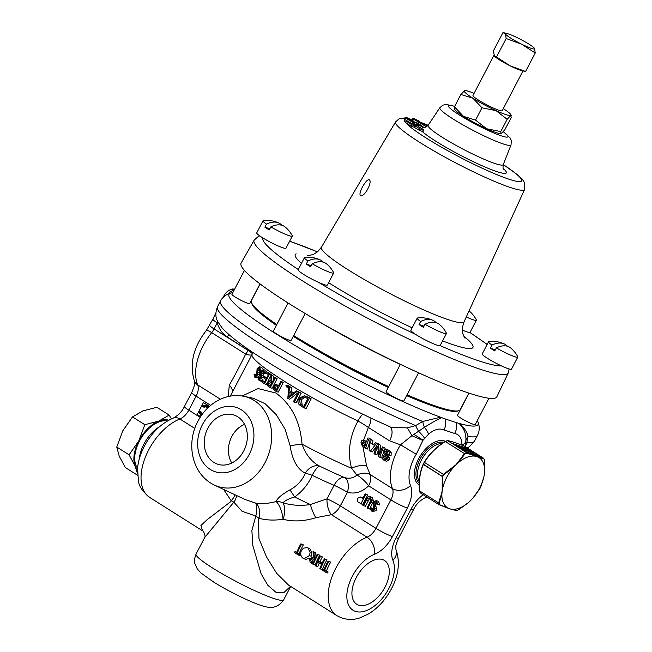 <?xml version="1.0" encoding="UTF-8"?>
<svg xmlns="http://www.w3.org/2000/svg" width="652" height="652" viewBox="0 0 652 652"><rect width="100%" height="100%" fill="white"/><g stroke="black" fill="none" stroke-linecap="round" stroke-linejoin="round"><path stroke-width="0.98" d="M368.6 179.618C373.246 179.781 366.179 194.744 361.387 195.926C356.766 195.893 364.729 180.963 368.6 179.618L368.551 179.642M535.243 52.983L521.543 44.14L506.164 38.509L505.406 33.945A16.479 1.907 -152.4 0 1 507.174 33.578A16.479 1.907 -152.4 0 1 518.348 38.232A16.479 1.907 -152.4 0 1 529.098 44.214A16.479 1.907 -152.4 0 1 533.483 47.327A16.479 1.907 -152.4 0 1 534.485 48.419L535.243 52.983L525.569 71.484L521.356 70.514A16.479 1.907 -152.4 0 1 510.19 65.86A16.479 1.907 -152.4 0 1 499.44 59.878A16.479 1.907 -152.4 0 1 495.055 56.765L496.49 57.009L510.19 65.86L525.569 71.484M533.483 47.327L534.485 48.419A16.479 1.907 -152.4 0 1 521.543 44.14A16.479 1.907 -152.4 0 1 505.406 33.945L502.961 32.6L493.295 51.1L494.591 56.357M522.994 70.921L502.187 110.718A16.479 1.907 -152.4 0 1 493.515 108.093A16.479 1.907 -152.4 0 1 478.438 100.058A16.479 1.907 -152.4 0 1 472.985 95.453L493.923 55.396M290.515 586.352L284.044 592.432L276 592.342L267.842 585.284L261.102 573.76L252.805 545.512L251.876 530.483L255.82 516.042L242.006 511.249L233.84 502.162A13.179 9.756 150.4 0 0 236.407 495.438M194.826 428.429L179.887 418.991A46.129 26.455 122.3 0 0 148.689 449.921A46.129 26.455 122.3 0 0 149.675 497.411L202.568 530.809L200.914 525.504L207.312 519.546L230.678 501.698L231.15 500.712L223.612 489.424M328.176 561.087L330.678 562.122A46.129 26.455 122.3 0 0 329.578 564.151A46.129 26.455 122.3 0 0 326.456 570.899L328.111 571.951A46.129 26.455 122.3 0 0 327.703 572.978L325.861 572.366A49.405 28.329 -57.7 0 1 326.277 571.339L324.614 570.288A49.405 28.329 -57.7 0 1 327.76 563.556A49.405 28.329 -57.7 0 1 328.861 561.519L328.176 561.087A49.405 28.329 122.3 0 0 327.076 563.124A49.405 28.329 122.3 0 0 323.93 569.856L322.275 568.813A49.405 28.329 122.3 0 0 321.86 569.84L325.861 572.366M324.109 569.424L322.275 568.813M324.468 558.748A49.405 28.329 122.3 0 0 323.368 560.785A49.405 28.329 122.3 0 0 322.031 563.467L318.127 560.997A49.405 28.329 -57.7 0 1 319.472 558.316A49.405 28.329 -57.7 0 1 320.572 556.278L319.887 555.846A49.405 28.329 122.3 0 0 318.787 557.884A49.405 28.329 122.3 0 0 315.226 565.651L315.91 566.083A49.405 28.329 -57.7 0 1 317.654 562.008L321.558 564.469A49.405 28.329 122.3 0 0 319.814 568.544L320.491 568.976A49.405 28.329 -57.7 0 1 324.052 561.209A49.405 28.329 -57.7 0 1 325.152 559.18L326.97 559.775A46.129 26.455 122.3 0 0 325.87 561.812A46.129 26.455 122.3 0 0 322.601 568.919M319.284 563.035A46.129 26.455 122.3 0 0 317.752 566.694L315.91 566.083M317.255 554.184L319.749 555.219A46.129 26.455 122.3 0 0 318.649 557.256A46.129 26.455 122.3 0 0 315.12 565.031L313.278 564.42A49.405 28.329 -57.7 0 1 316.839 556.653A49.405 28.329 -57.7 0 1 317.931 554.616L317.255 554.184A49.405 28.329 122.3 0 0 316.155 556.221A49.405 28.329 122.3 0 0 314.932 558.65L314.378 558.299L313.905 552.073L313.058 551.535L313.53 557.77L312.455 557.24L309.61 558.731L310.083 562.228L313.278 564.42M308.013 548.022L309.83 548.625L311.974 553.035L311.224 556.205L309.407 555.602L310.156 552.44L308.013 548.022L307.116 547.59L303.424 548.185L301.387 550.598C300.156 553.923 300.751 556.515 303.172 558.365L304.011 558.756L309.407 555.602M310.042 557.998L305.861 559.367L304.011 558.756M300.865 543.841L303.367 544.868A46.129 26.455 122.3 0 0 302.259 546.906A46.129 26.455 122.3 0 0 299.138 553.654L300.8 554.697A46.129 26.455 122.3 0 0 300.393 555.724L298.543 555.113A49.405 28.329 -57.7 0 1 298.958 554.086L297.304 553.043A49.405 28.329 -57.7 0 1 300.45 546.303A49.405 28.329 -57.7 0 1 301.55 544.265L300.865 543.841A49.405 28.329 122.3 0 0 299.765 545.871A49.405 28.329 122.3 0 0 296.619 552.611L294.957 551.568A49.405 28.329 122.3 0 0 294.549 552.586L298.543 555.113M296.799 552.171L294.957 551.568M214.402 485.096C191.044 473.817 186.13 442.675 197.988 421.119C204.215 409.464 213.147 401.583 224.793 397.492C231.093 395.446 237.426 395.047 243.791 396.302A46.993 38.109 108.3 0 1 265.152 462.415A46.993 38.109 108.3 0 1 214.402 485.096L245.144 499.538L255.234 502.977C261.729 504.037 268.689 503.564 276.122 501.551A13.179 4.246 -105.5 0 1 282.283 514.42A13.179 4.246 -105.5 0 1 283.033 519.245C274.451 520.589 266.432 520.272 258.991 518.291L258.445 519.236L258.974 538.642L266.505 556.93L276.701 573.369L288.526 585.088L336.848 615.61A46.129 26.455 -57.7 0 1 335.861 568.128A46.129 26.455 -57.7 0 1 367.06 537.199A13.179 8.492 68.4 0 1 374.598 554.224A32.95 18.892 122.3 0 0 352.316 576.311A32.95 18.892 122.3 0 0 355.446 611.372A32.95 18.892 122.3 0 0 388.91 588.422A32.95 18.892 122.3 0 0 392.895 560.28A26.365 15.118 -57.7 0 1 396.082 537.761L410.98 509.269A26.365 15.118 -57.7 0 1 423.246 494.697M319.887 555.846L322.39 556.881A46.129 26.455 122.3 0 0 321.281 558.919A46.129 26.455 122.3 0 0 319.945 561.6L322.235 563.043M313.058 551.535L315.723 552.676L315.984 556.555M382.162 455.3C381.705 457.517 382.308 459.171 383.979 460.263L384.778 460.654L387.573 458.829L387.663 457.044L384.533 452.724L384.623 451.477L387.092 450.964L388.233 454.493L389.179 455.096A49.405 28.329 -57.7 0 1 389.203 455.023L389.391 452.121L387.532 449.823L386.587 449.367L383.547 450.907L383.319 452.977L386.457 457.329L386.465 458.372L384.272 459.081L383.107 455.895L382.162 455.3L384.998 456.522L385.087 458.405M386.587 449.367L389.358 450.434L391.224 452.732L391.053 455.634A46.129 26.455 122.3 0 0 391.029 455.707L389.179 455.096M387.573 451.119L386.473 452.089L386.392 453.344L389.546 457.663L389.464 459.456L386.726 461.298L384.778 460.654M377.524 443.825A49.405 28.329 122.3 0 0 374.028 453.678L374.973 454.273A49.405 28.329 -57.7 0 1 377.72 446.212L378.714 456.636L379.896 457.386A49.405 28.329 -57.7 0 1 383.392 447.533L382.447 446.93A49.405 28.329 122.3 0 0 379.48 454.957L378.6 444.501L377.524 443.825L380.434 445.104L380.841 450.923M382.447 446.93L385.226 448.136A46.129 26.455 122.3 0 0 384.656 449.513M383.335 453.034A46.129 26.455 122.3 0 0 382.561 455.43M382.023 457.329A46.129 26.455 122.3 0 0 381.836 458.022L379.896 457.386M378.062 450.972A46.129 26.455 122.3 0 0 376.913 454.917L374.973 454.273M375.552 442.578L373.596 444.941L370.686 443.107L371.094 439.766L370.034 439.089L369.171 450.613L370.312 451.331L376.579 443.221L375.552 442.578L378.217 444.053M376.652 445.911L372.251 451.966L370.312 451.331M370.034 439.089L372.928 440.369L372.536 443.719L373.889 444.574M242.112 396L258.086 388.576L275.91 393.009C291.493 404.46 300.197 421.518 302.031 444.183C305.772 454.68 311.623 461.983 319.594 466.115A82.38 9.527 27.6 0 0 344.468 477.525A13.179 7.702 -74.4 0 1 347.418 492.325L340.344 505.862A13.179 1.524 -152.4 0 0 326.994 498.87A13.179 5.795 -98.6 0 0 331.436 514.697L315.845 517.721C303.946 521.372 293.017 521.877 283.033 519.245A13.179 6.65 -79.4 0 0 284.133 515.52A13.179 6.65 -79.4 0 0 282.935 502.822A13.179 12.013 -161.8 0 0 276.122 501.551C277.393 498.177 282.014 494.297 289.993 489.888C295.975 486.628 300.621 482.064 303.93 476.18L305.275 473.205A13.179 1.842 -158.3 0 1 312.186 475.292C308.372 484.069 302.52 491.298 294.623 496.971C288.803 498.666 284.908 500.622 282.935 502.822C291.786 505.43 300.931 506.001 310.368 504.534L326.994 498.87L334.068 485.332A13.179 7.416 113.1 0 1 344.468 477.525C349.016 478.992 353.18 478.177 356.97 475.072L351.583 468.307C347.353 452.521 349.48 436.742 357.972 420.988A13.179 1.214 -148.8 0 1 368.388 427.459L363.563 440.271L366.571 441.518M368.054 437.842A49.405 28.329 122.3 0 0 366.408 441.958L364.199 440.581C362.699 439.758 361.607 440.279 360.931 442.137L362.382 446.318L365.601 448.356A49.405 28.329 -57.7 0 1 369.097 438.503L370.923 439.106A46.129 26.455 122.3 0 0 370.825 439.35M369.651 442.292A46.129 26.455 122.3 0 0 367.541 448.992L365.601 448.356M362.968 446.693L366.587 465.976L370.23 474.566L392.463 488.609A46.129 26.455 -57.7 0 1 398.038 449.195A46.129 26.455 -57.7 0 1 400.515 444.803L416.253 454.248A32.95 18.892 122.3 0 0 410.507 485.536A26.365 15.118 -57.7 0 1 407.321 508.055L392.422 536.547A26.365 15.118 -57.7 0 1 374.598 554.224M274.688 377.557L272.349 382.023A95.534 11.043 -152.4 0 1 271.835 381.681L271.631 375.544A95.534 11.043 -152.4 0 1 270.882 375.039L271.061 381.175L270.067 380.67L267.263 382.178L267.344 385.552L268.852 386.717A95.534 11.043 27.6 0 0 270.27 387.647L275.323 377.973A95.534 11.043 -152.4 0 1 274.688 377.557L276.505 378.16A92.266 10.668 27.6 0 0 277.141 378.576L273.718 385.136M272.732 387.027L272.088 388.25L270.27 387.647M270.882 375.039L272.715 375.65A92.266 10.668 27.6 0 0 273.465 376.147L273.563 379.7M261.9 367.565L259.952 366.921L257.116 368.396L256.595 375.479L255.177 376.106L254.818 374.085L254.093 374.362L254.606 377.06L257.108 375.805L257.564 368.763L259.439 367.907L259.765 370.409L260.49 370.271L259.602 366.726L261.9 367.565L262.552 368.967M257.564 368.763L259.537 369.415L259.504 374.745L259.031 376.44L257.108 375.805M258.534 377.19L256.872 377.875L254.606 377.06M265.307 370.197L263.408 369.57L265.307 370.197M264.5 373.18L266.375 373.8L263.734 373.311L264.5 373.18L263.799 369.774L260.792 371.2L260.523 378.356L259.023 378.959L258.542 376.905L257.776 377.158L258.445 379.912L260.686 380.719M261.297 371.583L263.204 372.21L263.131 375.609L261.24 374.981L261.297 371.583L263.278 370.768L263.734 373.311M258.445 379.912L261.085 378.698L262.96 379.325L261.949 380.499M265.943 371.648L265.429 372.642A95.534 11.043 27.6 0 0 268.42 374.713L266.472 378.429A95.534 11.043 -152.4 0 1 263.481 376.359L262.968 377.353A95.534 11.043 27.6 0 0 265.959 379.423L264.402 382.398A95.534 11.043 -152.4 0 1 261.411 380.328L260.89 381.314A95.534 11.043 27.6 0 0 264.467 383.792L269.52 374.118A95.534 11.043 -152.4 0 1 265.943 371.648L267.817 372.268A92.266 10.668 27.6 0 0 271.362 374.729L271.159 375.128M270.898 375.633L267.988 381.192M266.847 383.376L266.309 384.403L264.467 383.792M261.411 380.328L263.278 380.947A92.266 10.668 27.6 0 0 264.655 381.909M263.481 376.359L265.356 376.978A92.266 10.668 27.6 0 0 266.733 377.94M275.951 384.525L277.768 385.136L275.861 384.501L273.106 386.008L273.237 389.366L274.875 390.597A95.534 11.043 27.6 0 0 275.005 390.678A95.534 11.043 27.6 0 0 276.375 391.542L281.436 381.876A95.534 11.043 -152.4 0 1 280.743 381.444L278.412 385.902A95.534 11.043 -152.4 0 1 277.866 385.56L275.861 384.501M377.231 421.062C339.097 403.172 303.547 384.093 270.572 363.84L261.468 357.924M261.207 357.924L261.199 357.915C242.503 345.984 229.48 335.992 222.145 327.956L217.809 321.754C217.589 320.8 213.758 316.35 217.507 306.742A144.988 16.765 27.6 0 0 265.478 347.263A144.988 16.765 27.6 0 0 415.666 425.593L422.716 421.461A13.179 4.98 -113.7 0 0 424.444 427.321C431.697 422.74 437.451 419.513 441.697 417.655L445.137 418.91A8.46 0.978 27.6 0 0 445.186 418.926A13.179 10.611 104 0 1 444.061 429.978C439.578 427.957 434.428 429.326 428.592 434.102L423.058 440.19L416.253 454.248M196.048 554.053A49.43 5.713 27.6 0 0 212.397 567.876A49.43 5.713 27.6 0 0 257.638 591.983A49.43 5.713 27.6 0 0 283.653 599.856C278.974 606.547 272.886 608.805 265.38 606.637C256.334 604.926 229.284 592.032 212.682 581.437L200.963 572.978L197.287 568.952L194.801 563.361L194.589 558.748L196.048 554.053L204.728 537.444L233.84 502.162A13.179 0.742 25.1 0 0 231.15 500.712A13.179 6.789 143.4 0 0 231.37 500.483A13.179 6.789 143.4 0 0 234.956 494.754M243.791 396.302L253.253 398.217L265.03 403.661L276.285 414.696L285.111 429.269L290.132 445.732C292.235 459.953 297.279 469.106 305.275 473.205A13.179 10.171 123.3 0 1 305.723 472.48A13.179 10.171 123.3 0 1 319.594 466.115A13.179 3.073 -64 0 0 312.186 475.292A72.494 8.378 -152.4 0 0 334.068 485.332A13.179 1.524 -152.4 0 1 347.418 492.325C354.981 494.273 362.056 492.105 368.633 485.822A13.179 3.977 -135.7 0 0 356.97 475.072A13.179 9.389 154.3 0 1 370.23 474.566A13.179 7.555 -57.7 0 1 368.633 485.822L390.866 499.864A13.179 1.524 27.6 0 0 407.321 508.055M275.519 389.684A95.534 11.043 -152.4 0 1 274.818 389.236L273.767 386.432L275.609 385.544L276.57 386.033L277.891 386.897L276.203 390.116A95.534 11.043 -152.4 0 1 275.519 389.684M273.767 386.432L275.584 387.035L275.951 389.342M313.009 562.961L311.583 562.057L310.287 559.163L312.08 558.259L314.451 559.66A49.405 28.329 122.3 0 0 313.009 562.961M207.833 428.266A25.925 21.027 -71.7 0 0 218.485 464.468A25.925 21.027 -71.7 0 0 243.75 450.948A25.925 21.027 -71.7 0 0 234.761 415.291A25.925 21.027 -71.7 0 0 207.833 428.266M244.557 424.395A24.678 20.016 -71.7 0 0 231.835 436.465A24.678 20.016 -71.7 0 0 231.778 463.01M356.22 577.607A25.925 14.866 122.3 0 0 356.514 604.119A25.925 14.866 122.3 0 0 385.006 587.134A25.925 14.866 122.3 0 0 384.191 560.288A25.925 14.866 122.3 0 0 356.22 577.607M260.001 283.864L249.708 303.563A10.016 1.157 -152.4 0 1 244.435 301.966A10.016 1.157 -152.4 0 1 235.266 297.084A10.016 1.157 -152.4 0 1 231.949 294.28L244.435 270.401M305.185 313.506L291.11 340.434A10.016 1.157 -152.4 0 1 285.837 338.836A10.016 1.157 -152.4 0 1 276.668 333.954A10.016 1.157 -152.4 0 1 273.351 331.151L288.078 302.984M488.959 398.233L475.218 424.533A10.016 1.157 -152.4 0 1 469.945 422.936A10.016 1.157 -152.4 0 1 460.777 418.054A10.016 1.157 -152.4 0 1 457.459 415.251L469.016 393.14M418.56 372.797L403.865 400.915A10.016 1.157 -152.4 0 1 398.592 399.326A10.016 1.157 -152.4 0 1 389.423 394.436A10.016 1.157 -152.4 0 1 386.106 391.64L400.377 364.346M423.115 130.661L422.137 131.394L419.106 130.131L414.012 127.197L414.737 125.803L411.917 124.858L406.131 121.052L405.405 122.446M417.06 124.622L420.784 125.803L417.28 123.399L412.993 121.631L414.101 122.666L413.531 122.698L404.908 117.8L406.172 117.246L408.397 118.436L407.41 118.868L411.771 121.345L411.086 120.514L417.484 123.179L421.347 125.453L422.855 126.814L422.251 127.89L422.781 126.879L417.06 124.622L416.62 125.469M496.873 396.775A144.296 16.683 -152.4 0 1 495.593 397.907A144.296 16.683 -152.4 0 1 355.12 341.55A144.296 16.683 -152.4 0 1 241.118 263.074L254.158 240.14A143.367 16.577 -152.4 0 0 367.418 318.111A143.367 16.577 -152.4 0 0 506.995 374.109A143.367 16.577 -152.4 0 0 508.267 372.985L496.873 396.775M407.044 394.835A117.784 13.619 27.6 0 0 437.402 406.661A117.784 13.619 27.6 0 0 458.747 410.744L457.345 411.167A116.732 13.496 -152.4 0 1 436.188 407.133A116.732 13.496 -152.4 0 1 406.62 395.634M388.307 387.427A116.732 13.496 -152.4 0 1 293.253 336.334M276.383 325.348A116.732 13.496 -152.4 0 1 251.859 303.742L251.411 302.349A117.784 13.619 27.6 0 0 276.79 324.574M260.115 283.954L251.436 300.572A117.784 13.619 27.6 0 0 251.411 302.349M293.669 335.535A117.784 13.619 27.6 0 0 388.731 386.612M270.857 226.88A16.504 1.907 27.6 0 0 289.089 235.69A16.504 1.907 27.6 0 0 292.283 236.122A16.504 1.907 27.6 0 0 292.226 235.739A28.46 28.46 0 0 0 285.307 227.108A28.289 16.218 122.3 0 0 282.194 225.372A28.289 16.218 122.3 0 0 270.857 226.88L269.252 229.944A16.504 1.907 -152.4 0 1 266.888 228.502A16.504 1.907 -152.4 0 1 264.867 227.173L269.838 228.819M278.779 222.984A28.46 28.46 0 0 0 263.375 220.653A16.504 1.907 27.6 0 0 263.033 220.824A16.504 1.907 27.6 0 0 266.472 224.109A28.289 16.218 -57.7 0 1 277.809 222.601A28.289 16.218 -57.7 0 1 278.779 222.984A28.289 16.218 -57.7 0 1 281.892 225.274M263.033 220.824L256.725 232.894A16.504 1.907 27.6 0 0 262.185 237.507A16.504 1.907 27.6 0 0 262.789 237.882A16.504 1.907 27.6 0 0 277.63 245.706A16.504 1.907 27.6 0 0 285.975 248.184L292.283 236.122M312.259 263.75A16.504 1.907 27.6 0 0 330.491 272.56A16.504 1.907 27.6 0 0 333.685 272.984A16.504 1.907 27.6 0 0 333.628 272.609A28.46 28.46 0 0 0 326.709 263.978A28.289 16.218 122.3 0 0 323.596 262.243A28.289 16.218 122.3 0 0 312.259 263.75L310.654 266.815A16.504 1.907 -152.4 0 1 308.29 265.372A16.504 1.907 -152.4 0 1 306.269 264.044L311.24 265.69M320.181 259.855A28.46 28.46 0 0 0 304.777 257.524A16.504 1.907 27.6 0 0 304.435 257.695A16.504 1.907 27.6 0 0 307.874 260.979A28.289 16.218 -57.7 0 1 319.211 259.472A28.289 16.218 -57.7 0 1 320.181 259.855A28.289 16.218 -57.7 0 1 323.294 262.145M304.435 257.695L298.127 269.765A16.504 1.907 27.6 0 0 303.587 274.378A16.504 1.907 27.6 0 0 318.763 282.463A16.504 1.907 27.6 0 0 327.377 285.054L333.685 272.984M496.368 347.85A16.504 1.907 27.6 0 0 514.599 356.66A16.504 1.907 27.6 0 0 517.794 357.084A16.504 1.907 27.6 0 0 517.737 356.709A28.46 28.46 0 0 0 510.818 348.07A28.289 16.218 122.3 0 0 507.704 346.342A28.289 16.218 122.3 0 0 496.368 347.85L494.762 350.915A16.504 1.907 -152.4 0 1 492.399 349.472A16.504 1.907 -152.4 0 1 490.377 348.144L495.349 349.79M504.289 343.946A28.46 28.46 0 0 0 488.886 341.624A16.504 1.907 27.6 0 0 488.544 341.795A16.504 1.907 27.6 0 0 491.983 345.079A28.289 16.218 -57.7 0 1 503.32 343.571A28.289 16.218 -57.7 0 1 504.289 343.946A28.289 16.218 -57.7 0 1 507.403 346.245M488.544 341.795L482.236 353.865A16.504 1.907 27.6 0 0 487.696 358.478A16.504 1.907 27.6 0 0 501.469 365.919A16.504 1.907 27.6 0 0 511.486 369.154L517.794 357.084M425.014 324.231A16.504 1.907 27.6 0 0 443.246 333.042A16.504 1.907 27.6 0 0 446.441 333.474A16.504 1.907 27.6 0 0 446.384 333.09A28.46 28.46 0 0 0 439.464 324.46A28.289 16.218 122.3 0 0 436.351 322.724A28.289 16.218 122.3 0 0 425.014 324.231L423.409 327.296A16.504 1.907 -152.4 0 1 421.045 325.853A16.504 1.907 -152.4 0 1 419.024 324.525L423.996 326.171M432.936 320.336A28.46 28.46 0 0 0 417.533 318.005A16.504 1.907 27.6 0 0 417.19 318.184A16.504 1.907 27.6 0 0 420.63 321.469A28.289 16.218 -57.7 0 1 431.966 319.953A28.289 16.218 -57.7 0 1 432.936 320.336A28.289 16.218 -57.7 0 1 436.049 322.634M417.19 318.184L410.882 330.246A16.504 1.907 27.6 0 0 415.764 334.492A16.504 1.907 27.6 0 0 416.343 334.859A16.504 1.907 27.6 0 0 431.176 342.789A16.504 1.907 27.6 0 0 440.084 345.601A16.504 1.907 27.6 0 0 440.133 345.536L446.441 333.474M466.294 316.945A16.504 1.907 27.6 0 0 473.197 319.79A16.504 1.907 27.6 0 0 476.392 320.213A16.504 1.907 27.6 0 0 476.335 319.839A28.46 28.46 0 0 0 469.416 311.208A28.289 16.218 122.3 0 0 469.049 310.914M462.439 330.116A16.504 1.907 27.6 0 0 469.807 332.447A16.504 1.907 27.6 0 0 470.084 332.284L476.392 320.213M139.365 458.601A28.468 16.324 -57.7 0 1 159.471 426.767M137.556 468.16A28.468 16.324 -57.7 0 1 135.991 465.447A28.468 16.324 -57.7 0 1 142.845 435.544A28.468 16.324 -57.7 0 1 167.328 421.021M420.067 492.333L419.399 490.736C418.617 480.63 419.904 471.738 423.27 464.077L424.118 462.455C429.065 454.159 436.09 447.15 445.177 441.428L447.068 440.687A0.53 0.489 -79.8 0 1 447.443 440.597L445.177 441.428M467.9 502.961L467.924 502.953A29.633 16.993 -57.7 0 1 451.934 509.253L456.897 510.451L458.788 509.701L467.932 502.928A29.633 16.993 -57.7 0 0 468.299 502.627A29.633 16.993 -57.7 0 0 470.679 500.434A29.633 16.993 122.3 0 0 473.059 497.883A29.633 16.993 122.3 0 0 473.287 497.623A29.633 16.993 122.3 0 0 479.701 488.128A29.633 16.993 122.3 0 0 483.645 477.81A29.633 16.993 122.3 0 0 483.768 477.305A29.633 16.993 122.3 0 0 484.314 474.354A29.633 16.993 122.3 0 0 484.575 471.763A29.633 16.993 122.3 0 0 484.599 471.046A29.633 16.993 122.3 0 0 478.959 457.557A29.633 16.993 122.3 0 0 476.881 456.596A29.633 16.993 122.3 0 0 474.558 456.098A29.633 16.993 122.3 0 0 458.56 462.423A29.633 16.993 122.3 0 0 455.813 464.917A29.633 16.993 122.3 0 0 453.197 467.737A29.633 16.993 122.3 0 0 442.847 487.541A29.633 16.993 122.3 0 0 442.178 491.005A29.633 16.993 122.3 0 0 441.885 494.314A29.633 16.993 122.3 0 0 447.533 507.802A29.633 16.993 122.3 0 0 449.244 508.633A29.633 16.993 122.3 0 0 449.611 508.764L439.79 504.787L439.122 503.197L441.885 494.314L441.388 494.159L442.178 491.005L442.276 476.408L442.814 476.416L442.847 487.541L442.333 487.452M473.059 497.883L480.279 487.867L483.662 477.761L480.695 487.052A0.53 0.53 0 0 0 480.711 487.02M445.332 441.314A25.493 14.621 122.3 0 0 418.625 458.755A25.493 14.621 122.3 0 0 419.171 484.998M501.258 133.595L504.819 129.789L511.249 117.49L510.72 115.494L507.158 119.3L500.728 131.598L501.038 133.66A26.365 3.048 27.6 0 0 501.07 133.652M503.287 108.607A26.365 3.048 -152.4 0 1 510.907 114.776L511.29 115.648L510.72 115.494A26.365 3.048 27.6 0 1 496.082 110.644L507.158 119.3M475.544 120.098L463.482 116.341A26.365 3.048 27.6 0 0 486.62 128.746L475.544 120.098L481.975 107.8L496.082 110.644A26.365 3.048 -152.4 0 1 472.944 98.24L460.882 94.483L464.672 90.612A26.365 3.048 -152.4 0 1 474.086 93.342M501.038 133.66A26.365 3.048 27.6 0 1 486.62 128.746L500.728 131.598M481.975 107.8L472.944 98.24A26.365 3.048 -152.4 0 1 464.452 90.677A26.365 3.048 -152.4 0 1 464.672 90.612M454.411 108.615L454.803 109.487A26.365 3.048 27.6 0 0 463.482 116.341L454.46 106.781L460.882 94.483M454.46 106.781L454.99 108.778M510.907 114.776A26.365 3.048 -152.4 0 1 510.72 115.494M450.149 508.927L451.567 509.326A0.53 0.448 106.6 0 0 451.934 509.253A29.633 16.993 -57.7 0 1 450.149 508.927A29.633 16.993 -57.7 0 1 449.611 508.764M452.838 467.354L453.197 467.737L443.662 474.803L442.814 476.416L442.358 476.164L443.197 474.558L443.662 474.803L443.36 474.338L455.813 464.917L458.152 462.089L458.56 462.423L464.9 453.882L466.791 453.14L478.747 457.117A0.53 0.448 106.6 0 1 478.959 457.557L483.898 458.796L484.566 460.393L484.575 471.763M478.747 457.117L483.817 458.389L464.558 446.261C456.946 443.148 451.29 441.274 447.59 440.646L445.34 441.534C436.351 447.182 429.391 454.134 424.444 462.398L423.441 464.224L442.276 476.408L423.36 464.468C420.035 472.024 418.755 480.842 419.521 490.915L420.32 492.814M467.476 448.454L452.83 443.613L466.457 452.121L480.614 456.791L467.476 448.454L467.06 449.236M451.469 509.285L456.376 510.483A0.53 0.489 -79.8 0 0 456.53 510.54L451.567 509.326A0.53 0.448 106.6 0 1 451.469 509.285L450.679 509.057M466.587 449.293L469.13 450.133L473.401 453.45L469.269 449.97L465.887 448.845L466.416 449.627M469.13 450.133L468.658 451.045M472.684 453.124L472.211 454.028M473.401 453.45L472.969 454.281M466.579 450.662L471.257 452.684L464.134 448.217L466.579 450.662L465.944 451.885M464.134 448.217L463.539 449.35M469.187 451.526L468.511 452.806M470.76 452.521L470.304 453.401M471.257 452.684L470.801 453.564M458.633 446.661L466.115 450.98L459.269 446.661L458.258 446.327L458.397 447.125M458.258 446.327L457.973 446.856M459.481 446.938L459.138 447.59M465.626 450.817L465.283 451.469M466.115 450.98L465.715 451.746M484.444 460.214L484.297 459.187M458.152 462.089L464.428 453.588L466.677 452.7L466.791 453.14M447.109 507.843L439.114 504.721L420.141 492.741L419.375 490.801L439.122 503.197M449.244 508.633L439.407 504.868L438.609 502.969L441.388 494.159M479.839 488.698A0.53 0.53 0 0 0 479.856 488.674L473.279 497.639M483.67 477.72L483.768 477.305M419.399 490.736L419.375 490.801C418.608 480.622 419.896 471.722 423.254 464.11L423.27 464.077A0.53 0.53 0 0 0 423.254 464.11M483.898 458.796A0.53 0.489 100.2 0 0 483.645 458.315L464.852 446.408M474.387 455.675L466.677 452.7L447.59 440.646A0.53 0.489 -79.8 0 0 447.443 440.597C451.168 441.225 456.865 443.107 464.517 446.237M464.9 453.882L445.186 441.412C436.115 447.117 429.089 454.126 424.126 462.439A0.53 0.53 0 0 0 424.11 462.464L423.27 464.077M484.623 470.988L484.566 460.393M439.114 504.721L439.79 504.787M468.299 502.627L458.788 509.701M458.78 509.725L456.53 510.54A0.53 0.489 -79.8 0 0 456.897 510.451M142.829 410.947L156.83 407.296L169.161 415.088L158.827 421.053L144.834 424.697L132.503 416.913L142.829 410.947M137.466 475.194L125.339 467.533L119.21 456.123L116.757 447.027L122.796 430.817L132.503 416.913M171.419 418.861L169.161 415.088M144.834 424.697L138.794 440.915L129.088 454.819L116.757 447.027M129.088 454.819L135.208 466.229L137.376 473.311M168.713 420.222A29.633 16.993 122.3 0 0 158.827 421.053A29.633 16.993 122.3 0 0 138.794 440.915A29.633 16.993 -57.7 0 0 135.208 466.229A29.633 16.993 122.3 0 0 137.433 469.758M420.63 321.469L419.024 324.525M491.983 345.079L490.377 348.144M307.874 260.979L306.269 264.044M266.472 224.109L264.867 227.173M458.747 410.744A117.784 13.619 27.6 0 0 460.198 409.709L468.878 393.091M314.802 319.178A118.631 13.716 27.6 0 0 400.328 364.427M404.908 117.8L404.387 119.308A66.243 7.661 27.6 0 0 405.43 122.413L406.326 121.435C405.691 120.669 406.75 120.922 409.521 122.185L413.547 124.499L417.093 125.689L423.629 129.683C424.338 130.547 423.067 130.229 419.839 128.737L414.737 125.803M423.629 129.683L423.262 131.207M419.839 128.737L419.106 130.131M405.43 122.421L411.192 126.252L414.012 127.197M411.917 124.858L411.192 126.252M408.397 118.436L407.997 119.202M404.387 119.308L409.138 122.005M413.531 122.698L412.846 124.019M412.944 124.076L414.101 122.666M413.71 123.399L416.856 124.956M417.28 123.399L416.546 124.793M417.182 124.353L416.595 125.461M426.636 126.855L412.92 118.819L413.515 118.419L419.815 121.378L414.493 119.349L418.625 122.217L418.869 121.639L427.573 126.032M413.588 121.264L411.982 119.691L412.194 120.212L413.515 118.419M418.625 122.217L418.869 121.639M419.815 121.378L419.562 121.859M418.225 122.348L417.72 123.309M422.863 126.79L423.93 127.336A48.941 5.656 -152.4 0 0 422.7 127.107M416.856 120.09L416.449 120.865M418.845 121.15L418.625 121.574M388.779 426.229L376.701 420.801M201.745 414.982L199.74 411.575L198.844 411.779L201.109 415.894M208.143 407.582L205.404 405.242L202.038 405.658L202.332 406.612L205.893 406.718L207.36 408.331M199.74 411.575L201.558 412.17L202.234 414.297M205.983 406.783L204.149 407.215L202.332 406.612M205.404 405.242L208.925 406.848M206.407 405.723L208.224 406.326M326.277 571.339L328.111 571.951M328.861 561.519L330.678 562.122M324.614 570.288L326.456 570.899M320.491 568.976L322.007 569.473M320.572 556.278L322.39 556.881M318.127 560.997L319.945 561.6M325.152 559.18L326.97 559.775M310.287 559.163L312.121 559.775L313.416 562.668M313.905 552.073L315.723 552.676M314.378 558.299L314.998 558.511M317.931 554.616L319.749 555.219M307.116 547.59L309.83 548.625M298.958 554.086L300.8 554.697M301.55 544.265L303.367 544.868M297.304 553.043L299.138 553.654M371.306 510.932L374.362 509.864L374.704 508.12L373.8 502.488L376.147 501.796L376.978 504.461L377.875 504.371L376.171 500.565L373.123 502.048L373.653 509.473L371.901 509.994L371.061 507.81L370.132 508.014L371.306 510.932L373.563 511.747M377.875 504.371L379.692 504.974L376.978 504.461M376.579 502.219L375.389 504.208L376.522 508.723L376.171 510.459L373.123 511.535M373.8 502.488L375.617 503.091M373.58 503.613L375.389 504.208M374.704 508.12L376.522 508.723M374.362 509.864L376.171 510.459M371.061 507.81L372.879 508.413L373.71 510.589M376.171 500.565L378.486 501.404L379.692 504.974M376.669 500.801L378.486 501.404M372.235 497.46L370.417 496.857C368.502 496.139 367.003 497.003 365.927 499.44L362.871 505.276L363.555 505.707L367.443 498.462L369.937 497.867L370.735 500.826L367.068 507.924L367.744 508.356L371.73 500.394L369.888 496.604L372.235 497.46L373.547 500.997L373.237 501.844M367.744 508.356L369.562 508.959L372.936 502.496M370.401 498.283L369.26 499.065L365.373 506.311L363.555 505.707M367.443 498.462L369.26 499.065M371.73 500.394L373.547 500.997M360.825 503.988L365.878 494.314L365.193 493.882L362.862 498.348L360.295 496.938L357.5 498.438L357.671 501.804L362.634 504.583L367.695 494.917L365.193 493.882M362.21 497.574L363.058 497.965M365.878 494.314L367.695 494.917M386.375 450.613L387.092 450.964M384.876 459.375L385.413 459.456M383.107 455.895L384.998 456.522M387.532 449.823L389.358 450.434M389.391 452.121L391.224 452.732M389.203 455.023L391.053 455.634M384.623 451.477L386.473 452.089M384.533 452.724L386.392 453.344M385.519 454.134L387.378 454.754M387.663 457.044L389.546 457.663M387.573 458.829L389.464 459.456M383.392 447.533L385.226 448.136M378.6 444.501L380.434 445.104M376.579 443.221L378.404 443.833M371.094 439.766L372.928 440.369M370.686 443.107L372.536 443.719M361.982 442.757L364.06 441.869L366 443.091A49.405 28.329 122.3 0 0 364.892 446.53L362.952 445.308L361.982 442.757L363.873 443.384L365.038 446.049M366.065 441.2L363.547 440.263M363.514 441.6L364.06 441.869M362.952 445.308L364.867 445.944M369.097 438.503L370.923 439.106M305.177 397.296L301.485 399.521L302.104 404.664L300.181 404.028L299.578 398.894L304.077 396.84M309.211 398.217A95.534 11.043 -152.4 0 1 306.114 396.489L304.402 395.707L298.73 398.405C297.565 400.63 297.719 402.716 299.203 404.656L302.129 406.758A95.534 11.043 27.6 0 0 304.158 407.891L309.211 398.217L311.175 398.869L306.122 408.543L304.158 407.891M304.525 397.003L306.644 398.062A95.534 11.043 27.6 0 0 307.785 398.706L303.767 406.392A95.534 11.043 -152.4 0 1 303.066 406L300.181 404.028M299.578 398.894L301.485 399.521M304.402 395.707L308.054 397.133A92.266 10.668 27.6 0 0 311.175 398.869M294.223 402.26L299.276 392.585A95.534 11.043 -152.4 0 1 298.453 392.113L293.392 401.779A95.534 11.043 27.6 0 0 294.223 402.26L296.106 402.879L301.159 393.213A92.266 10.668 27.6 0 1 300.327 392.732L298.453 392.113M299.276 392.585L301.159 393.213M291.02 393.099L290.849 395.039M287.768 398.478A95.534 11.043 27.6 0 0 287.882 398.543L297.157 391.363A95.534 11.043 -152.4 0 1 296.277 390.841L293.294 393.14A95.534 11.043 -152.4 0 1 289.333 390.792L289.692 386.946A95.534 11.043 -152.4 0 1 288.877 386.449L287.768 398.478M288.82 396.636L289.219 392.031A95.534 11.043 27.6 0 0 292.34 393.881L288.82 396.636M288.877 386.449L290.702 387.052A92.266 10.668 27.6 0 0 291.525 387.549L291.175 391.404A92.266 10.668 27.6 0 0 293.644 392.871M289.692 386.946L291.525 387.549M289.333 390.792L291.175 391.404M296.277 390.841L298.135 391.461A92.266 10.668 27.6 0 0 299.032 391.982L298.738 392.202M297.157 391.363L299.032 391.982M298.176 392.626L289.724 399.154L287.882 398.543M286.228 386.807L287.345 386.416L287.076 385.193L285.967 385.585L286.228 386.807L288.225 387.484L286.546 386.913M287.076 385.193L288.901 385.797L287.076 385.193M287.345 386.416L288.828 386.913M276.375 391.542L278.192 392.145L283.245 382.479A92.266 10.668 27.6 0 1 282.56 382.039L280.743 381.444M281.436 381.876L283.245 382.479M267.866 382.585L269.643 381.681L271.835 383.017L270.148 386.237A95.534 11.043 -152.4 0 1 268.828 385.373L267.866 382.585L269.7 383.197L270.653 385.976M271.631 375.544L273.465 376.147M271.835 381.681L272.422 381.876M275.323 377.973L277.141 378.576M269.52 374.118L271.362 374.729M261.085 378.698L261.24 374.981M261.004 372.683L262.911 373.311M261.517 376.995L263.286 377.573M258.542 376.905L260.45 377.532M260.49 370.271L261.232 370.515M259.765 370.409L261.012 370.825M257.255 369.855L259.219 370.507M257.573 374.101L259.504 374.745M254.818 374.085L256.782 374.737M209.414 406.408L203.4 402.61L197.165 414.542L200.58 416.693M203.4 402.61L209.594 406.261M290.132 445.732A13.179 0.766 174 0 1 302.031 444.183A92.266 10.668 27.6 0 0 351.583 468.307A13.179 6.186 161.4 0 1 366.587 465.976M289.993 489.888L294.623 496.971A72.494 8.378 27.6 0 0 310.368 504.534A13.179 2.706 -110 0 0 315.845 517.721M255.82 516.042A13.179 4.002 102.8 0 0 255.234 502.977A13.179 7.58 100.1 0 1 258.991 518.291A13.179 1.793 31.7 0 0 255.82 516.042M234.516 289.374L234.215 289.276A8.72 1.011 27.6 0 0 232.658 288.966A8.72 1.011 27.6 0 0 233.563 290.213A17.645 2.037 -152.4 0 1 233.929 290.499M220.376 399.22L197.703 384.908A13.179 10.016 -22.7 0 1 194.459 381.159C189.235 364.329 193.188 347.443 206.309 330.491L212.911 319.17A13.179 1.524 27.6 0 0 217.271 322.854L214.084 328.942A13.179 7.555 -57.7 0 1 211.68 332.626A46.129 26.455 122.3 0 0 197.703 384.908A13.179 7.555 -57.7 0 1 196.113 396.163L188.803 410.157A13.179 7.555 -57.7 0 1 179.887 418.991A13.179 8.492 68.4 0 0 173.448 417.997C178.526 415.145 182.193 411.306 184.434 406.473A13.179 1.524 27.6 0 0 188.803 410.157L200.164 417.337M217.581 321.289L217.271 322.854C219.105 329.178 222.495 333.914 227.434 337.051A13.179 7.555 122.3 0 0 228.624 334.329M445.137 418.91A13.179 10.595 103.3 0 1 444.061 429.978L454.664 433.482A13.179 10.75 -67.3 0 0 456.294 422.602A8.46 0.978 27.6 0 0 456.335 422.618L458.992 423.376C464.126 428.331 466.408 434.208 465.83 441.021A13.179 6.985 -173.7 0 1 461.893 445.12C462.04 438.478 459.636 434.599 454.664 433.482A13.179 10.758 113.5 0 0 456.335 422.618M389.969 426.873A13.179 7.555 -57.7 0 1 389.521 440.809L400.515 444.803L411.868 435.74L424.444 427.321A13.179 4.401 46.6 0 1 428.592 434.102M390.613 427.158L407.198 427.924L415.666 425.593A13.179 3.382 -122.6 0 0 418.706 431.396A13.179 3.048 41.9 0 1 424.542 438.274M414.191 434.525L423.058 440.19M407.198 427.924A13.179 2.355 -116.5 0 1 411.868 435.74L422.895 440.475M458.992 423.376L459.766 423.588C464.444 428.046 467.215 432.341 468.079 436.473A13.179 10.179 5.5 0 0 465.83 441.021L464.974 446.49M217.507 306.742L220.539 300.939A144.988 16.765 -152.4 0 0 268.518 341.461A144.988 16.765 -152.4 0 0 422.716 421.461L440.613 417.247L441.697 417.655M459.766 423.588A140.53 16.251 27.6 0 0 478.022 422.04C479.766 426.685 479.595 431.094 477.525 435.283A144.988 16.765 -152.4 0 1 468.079 436.473L466.808 442.512L465.08 447.085M467.223 447.908L469.269 446.791L474.493 441.086A144.988 16.765 27.6 0 1 466.808 442.512A13.179 8.688 14.4 0 0 465.324 444.591M228.249 396.538L229.292 385.128C234.59 375.968 240.05 365.625 245.665 354.085A13.179 3.553 -151.1 0 0 251.908 354.737M229.292 385.128A13.179 7.816 -155.5 0 1 232.446 391.966M478.022 422.04A140.53 16.251 27.6 0 0 477.28 420.589M445.186 418.926L456.294 422.602M232.748 292.756A140.53 16.251 27.6 0 0 231.126 292.968A140.53 16.251 27.6 0 0 294.231 345.006A140.53 16.251 27.6 0 0 440.613 417.247M322.259 353.482A85.673 9.902 27.6 0 0 376.326 381.746M506.164 38.509L496.49 57.009M362.805 414.207A13.179 4.597 115.1 0 0 357.972 420.988A92.266 10.668 -152.4 0 1 282.634 380.157A92.266 10.668 -152.4 0 1 252.104 354.37L252.894 352.463M230.335 396.123L230.873 394.982A92.266 10.668 27.6 0 0 230.767 396.049M426.938 497.036L424.517 498.087A13.179 8.492 -111.6 0 0 426.498 496.759M249.235 454.411A33.839 27.449 -71.7 0 0 241.37 409.815A33.839 27.449 -71.7 0 0 202.348 424.802A33.839 27.449 -71.7 0 0 210.221 469.399A33.839 27.449 -71.7 0 0 249.235 454.411M503.116 168.395A48.941 5.656 -152.4 0 1 505.903 173.228A48.941 5.656 -152.4 0 1 467.239 158.738A48.941 5.656 -152.4 0 1 422.137 131.394M428.144 125.306A42.388 4.898 27.6 0 0 461.453 148.314A42.388 4.898 27.6 0 0 502.871 164.948A42.388 4.898 27.6 0 0 503.262 164.581L511.021 144.931A40.163 4.646 -152.4 0 1 510.655 145.282A40.163 4.646 -152.4 0 1 471.404 129.52A40.163 4.646 -152.4 0 1 439.839 107.719L428.144 125.306L424.476 127.784M463.857 336.212A100.237 11.589 -152.4 0 1 472.072 348.209A100.237 11.589 -152.4 0 1 442.553 340.906M412.145 327.826A100.237 11.589 -152.4 0 1 328.608 282.707M301.46 263.392A100.237 11.589 -152.4 0 1 296.138 253.84M307.32 255.82L313.237 254.516L317.679 251.688L321.42 247.189A80.489 9.307 27.6 0 0 384.933 290.947A80.489 9.307 27.6 0 0 463.368 322.422A80.489 9.307 27.6 0 0 464.085 321.77C460.027 332.895 464.623 336.913 465.047 338.274M454.648 106.415A33.611 3.888 27.6 0 0 448.633 105.363A33.611 3.888 27.6 0 0 473.596 123.187A33.611 3.888 27.6 0 0 507.615 137.001A33.611 3.888 27.6 0 0 503.246 131.737M503.279 164.54L517.843 175.005L522.611 179.659L524.501 182.601L524.64 189.382A72.82 8.419 -152.4 0 1 523.988 189.968A72.82 8.419 -152.4 0 1 453.034 161.492A72.82 8.419 -152.4 0 1 395.577 121.908L321.42 247.189M411.925 119.675A66.243 7.661 27.6 0 0 408.152 118.892M406.481 123.57A66.243 7.661 27.6 0 0 466.783 160.767A66.243 7.661 27.6 0 0 521.087 181.37A66.243 7.661 27.6 0 0 503.246 164.614M428.119 125.339A66.243 7.661 27.6 0 0 422.325 123.073M317.451 251.876A136.781 15.819 27.6 0 0 289.594 241.264M487.117 344.525A136.781 15.819 27.6 0 0 469.807 332.447M442.121 443.458A23.301 13.366 122.3 0 0 421.379 460.133A23.301 13.366 122.3 0 0 419.26 481.412M419.187 483.205A24.124 13.839 -57.7 0 1 419.937 459.35A24.124 13.839 -57.7 0 1 443.743 442.349M427.28 457.728A23.301 13.366 -57.7 0 1 430.499 453.711M474.094 454.656L473.099 454.028M463.759 448.926L461.869 448.299M424.444 462.398L443.36 474.338L424.444 462.398M473.376 453.499L476.441 455.43M456.318 445.813L458.201 446.433M459.693 446.93L464.053 448.372M464.835 448.625L465.83 448.959M466.359 449.008L466.816 448.128M440.084 345.601A136.781 15.819 27.6 0 0 501.469 365.919M318.763 282.463A136.781 15.819 27.6 0 0 415.764 334.492M262.789 237.882A136.781 15.819 27.6 0 0 298.257 269.504M311.583 562.057L313.164 562.586M374.142 506.017L375.959 506.62M366.579 499.921L368.396 500.516M370.801 502.521L372.618 503.124M362.316 498.006L362.936 498.209M386.62 455.332L388.486 455.952M303.066 406L303.84 406.253M306.114 396.489L308.054 397.133M274.818 389.236L276.391 389.757M277.866 385.56L278.485 385.764M268.828 385.373L270.335 385.87M257.385 372.121L259.333 372.765M232.658 288.966A13.179 13.179 0 0 0 224.027 295.682A13.179 1.524 27.6 0 0 224.296 296.31M233.563 290.213A13.179 10.905 127.5 0 0 228.004 294.019M209.724 325.258A13.179 1.524 27.6 0 0 214.084 328.942L248.07 350.409L227.434 337.051M206.309 330.491A13.179 2.078 38.7 0 1 211.68 332.626L245.665 354.085A13.179 7.555 122.3 0 0 248.07 350.409A13.179 1.524 -152.4 0 1 252.389 353.783M184.434 406.473L191.753 392.48A13.179 1.524 27.6 0 0 196.113 396.163L210.661 405.348M392.422 536.547A13.179 1.524 27.6 0 1 375.968 528.356L340.344 505.862A13.179 7.555 -57.7 0 1 331.436 514.697L367.06 537.199A13.179 7.555 122.3 0 0 375.968 528.356L390.866 499.864A13.179 7.555 122.3 0 0 392.463 488.609A13.179 10.016 -22.7 0 0 410.507 485.536M336.848 615.61C346.921 621.332 355.69 619.294 359.765 617.925L368.633 613.891C378.095 607.99 385.707 599.62 391.461 588.764C398.771 574.852 400.263 561.739 395.927 549.424A13.179 10.016 157.3 0 1 392.895 560.28M424.517 498.087C419.44 500.932 415.772 504.77 413.531 509.603L398.633 538.096A13.179 1.524 -152.4 0 1 396.082 537.761M413.531 509.603A13.179 1.524 -152.4 0 1 410.98 509.269M389.521 440.809L368.388 427.459A13.179 7.555 -57.7 0 0 370.898 418.087M252.503 353.523A13.179 1.524 -152.4 0 0 248.2 350.165A13.179 7.555 122.3 0 0 248.534 349.488M213.652 581.894A36.251 4.189 -152.4 0 1 211.81 580.712M283.653 599.856L290.67 586.441M230.873 394.982L252.104 354.37M149.675 497.411C142.878 491.893 139.129 486.498 138.42 481.217L137.572 467.989C138.33 460.662 140.579 453.417 144.328 446.237C151.541 432.724 161.248 423.311 173.448 417.997M511.021 144.931L511.355 140.799L510.214 138.045L503.328 131.647M454.705 106.309L446.221 104.45L442.928 105.135L439.839 107.719M428.16 125.274L421.322 122.592M412.015 119.495L408.323 118.574M404.786 118.028L399.13 118.786L395.577 121.908M508.267 372.985L509.098 368.975M487.174 344.419L469.905 332.422M254.158 240.14L258.371 236.407L259.765 235.902M289.651 241.15L317.508 251.827M524.64 189.382L464.085 321.77M479.856 488.674L480.695 487.052M411.893 119.74L412.618 118.354M503.499 169.21C502.977 169.43 502.904 167.89 503.262 164.581M314.272 557.843L312.455 557.24M271.053 380.996L270.067 380.67M223.147 297.361L224.027 295.682M212.911 319.17L215.82 312.944M191.753 392.48C194.051 386.88 194.989 384.044 194.549 383.987L194.459 381.151M398.633 538.096C396.326 543.703 395.397 546.531 395.837 546.596L395.927 549.424M290.124 586.295L290.8 586.132M388.6 426.261L390.703 427.199M474.493 441.086L477.525 435.283M204.687 537.541C206.065 536.205 203.008 530.092 202.568 530.809L202.568 530.809M231.126 292.968C226.325 294.191 222.797 296.839 220.539 300.939M507.174 33.578L503.857 32.739"/></g></svg>
